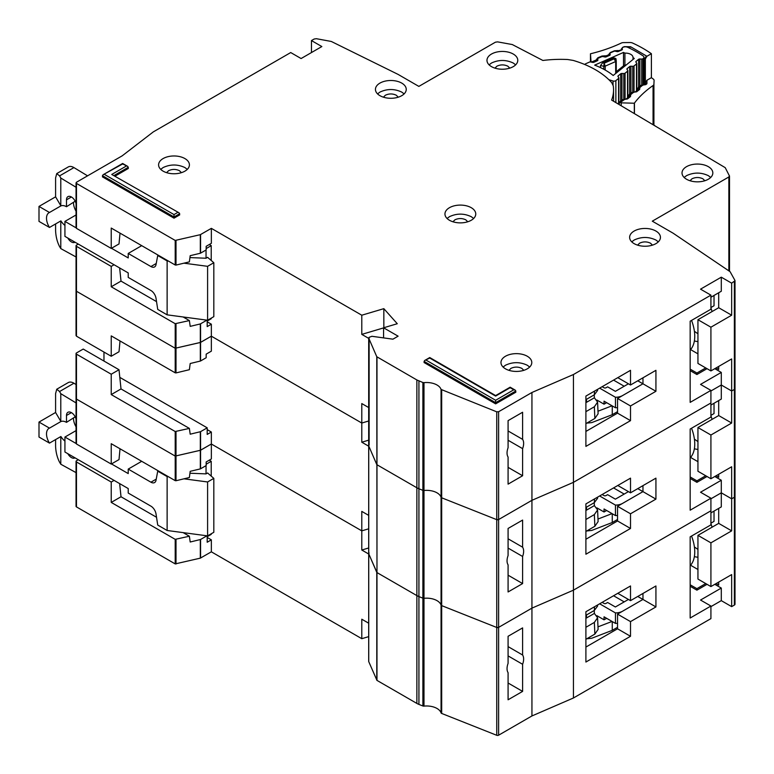 <?xml version="1.0" encoding="UTF-8"?>
<svg xmlns="http://www.w3.org/2000/svg" width="774" height="774" viewBox="0 0 774 774"><rect width="100%" height="100%" fill="white"/><g stroke="black" fill="none" stroke-linecap="round" stroke-linejoin="round"><path stroke-width="1.16" d="M628.43 599.444L615.378 606.98L607.6 602.491L606.042 603.391A1.471 0.851 0 0 1 603.972 603.391L602.153 602.336M596.88 615.669L604.049 619.81L604.049 616.82L615.446 623.399L615.446 612.911A10.275 5.931 0 0 0 622.644 611.179L642.962 599.444L642.962 593.455L642.962 599.444L655.926 606.932L630.51 621.609L630.51 636.286L585.899 662.041L585.899 611.731L630.51 585.966L630.51 600.643L655.926 585.966L655.926 606.932M615.446 623.399A10.275 5.931 0 0 0 617.536 623.264M604.049 619.81L606.642 618.32M637.766 596.454L642.962 599.444L617.536 614.121L630.51 621.609M599.637 603.788L615.446 612.911M612.263 621.561L612.263 630.346L617.536 627.298M612.263 630.346L591.723 638.25L586.75 638.782M624.202 601.891L613.559 595.748M597.983 626.853L612.06 621.445M594.239 610.502L594.364 613.424L597.586 617.758L594.355 622.412L594.867 634.1L598.099 629.436L597.586 617.758M585.899 618.32L586.576 617.923L586.45 615.001M586.576 617.923L594.364 613.424M594.509 606.748L594.355 610.434L597.586 606.09L597.634 604.949M594.355 610.434L585.899 615.32M585.899 627.298L594.355 622.412M594.867 634.1L585.899 639.285M690.166 565.659A34.482 19.911 -120 0 0 691.54 536.053M76.045 472.624L60.788 464.226L59.482 462.049C57.141 457.415 55.844 452.171 55.593 446.327L55.593 439.574M75.194 416.838L66.487 422.362L66.487 415.474A6.966 4.025 60 0 1 67.938 412.29A6.966 4.025 60 0 1 71.421 412.629A6.966 4.025 60 0 1 76.045 419.034M73.491 418.328A12.103 6.985 -120 0 0 76.045 426.832M64.929 441.074A12.103 6.985 -120 0 1 60.904 436.517L49.488 443.105L39 437.039L39 422.072L55.593 412.484L55.593 393.618L56.734 389.235L68.247 382.588A11 6.356 60 0 1 73.936 383.236L76.045 384.514M209.28 460.182L211.225 461.304L211.225 476.126M211.225 533.779L211.225 534.379L207.2 536.701M76.045 430.625L64.929 437.039L64.929 452.016L128.223 488.558L128.223 493.048L150.92 506.157A7.334 4.238 60 0 1 156.019 513.936L157.732 525.062L167.126 530.49L167.126 476.581L157.732 471.153L158.244 470.853M49.488 443.105A12.103 6.985 60 0 1 49.023 428.361A12.103 6.985 60 0 1 49.488 428.128L60.904 421.54L55.593 412.484M66.487 422.362A12.103 6.985 -120 0 0 60.904 421.54M75.097 417.399L75.097 416.654M145.241 510.743A5.873 3.386 60 0 0 144.641 510.366L143.374 509.669M183.97 478.816L207.596 481.97L213.817 478.371L207.596 472.982L206.039 473.882L206.039 465.638M206.039 535.676L206.039 536.324M211.225 461.304L206.165 464.226M141.71 461.304L128.223 469.092L150.92 482.192A7.334 4.238 60 0 0 154.597 482.56A7.334 4.238 60 0 0 156.019 480.296L157.732 471.153M64.929 437.039L76.045 443.463M111.495 463.926L128.223 473.582L128.223 469.092M56.734 389.235L59.579 391.528L60.788 393.685L76.045 402.906M75.01 457.84A6.966 4.025 60 0 1 74.904 457.908A6.966 4.025 60 0 1 67.822 453.69M39 422.072L49.488 428.128M60.788 464.226L60.788 436.584M167.126 530.49L207.596 535.879L213.817 532.289L213.817 478.371M189.949 473.233L206.039 473.882M167.126 476.581L168.48 476.755M60.788 421.472L60.788 393.685M207.596 535.879L207.596 481.97M508.083 646.619L522.605 655.007A11.736 6.772 120 0 1 522.605 664.286L508.083 655.897M697.945 549.443L694.404 546.957M368.734 661.199A1.471 0.851 0 0 0 368.695 661.402A1.471 0.851 0 0 0 368.734 661.615L376.977 680.394L416.867 703.421A14.677 8.475 0 0 0 418.928 704.417L422.894 705.985A1.471 0.851 0 0 0 423.988 706.12A14.677 8.475 180 0 1 441.054 712.902A1.471 0.851 0 0 0 441.673 713.444L496.744 735.3A1.471 0.851 0 0 0 498.611 735.203L531.941 715.95L573.447 697.984L710.919 618.62L710.919 606.032L700.538 600.044L721.291 588.066L721.291 600.643L731.662 606.632L734.362 605.084A2.196 1.267 0 0 0 735 604.184L735 280.71L731.662 283.168L731.662 315.212L718.698 307.723L718.698 292.756M721.291 600.643L710.919 606.632M78.29 459.727L76.471 460.782A1.471 0.851 -0 0 0 76.045 461.372L76.045 506.302A1.471 0.851 0 0 0 76.471 506.902L175.205 563.907L200.321 558.151L211.35 551.823L361.787 638.685L368.695 636.634M76.471 397.884L76.471 399.074L175.205 456.079L200.563 450.236L200.563 468.802L206.165 465.571L206.165 461.972L211.35 458.982L211.35 444.005L361.787 530.858L368.695 528.806L361.787 530.858L361.787 511.391L368.695 515.378M508.083 683.007L522.605 691.395L508.083 699.783L508.083 672.674A11.736 6.772 120 0 1 508.083 663.395L508.083 636.286L522.605 627.898L522.605 655.007M710.919 606.032L690.166 618.02L690.166 536.846L710.919 524.869L710.919 498.214L700.538 492.225L721.291 480.248L721.291 506.902L710.919 512.891M734.903 495.989L734.362 497.256L731.662 498.814L721.291 492.825L710.919 498.814L721.291 492.825L731.662 498.814L731.662 530.858L718.698 523.369L718.698 508.402M200.563 431.669L200.563 450.236L211.35 444.005L200.321 450.323L175.205 456.079L175.205 431.524L189.369 428.399L190.201 434.195L200.563 431.669L207.2 427.829L119.806 377.373M368.734 553.381A1.471 0.851 0 0 0 368.695 553.584A1.471 0.851 0 0 0 368.734 553.787L369.121 552.984M368.734 445.553A1.471 0.851 0 0 0 368.695 445.756A1.471 0.851 0 0 0 368.734 445.969L368.734 553.787L376.977 572.576L376.783 356.737L368.734 338.141L369.121 337.338L371.926 336.293L392.921 339.176L398.107 336.177L383.575 327.799L383.575 337.89M376.977 356.93L376.977 572.576L416.867 595.603A14.677 8.475 0 0 0 418.928 596.59L416.867 595.603L416.867 487.775A14.677 8.475 0 0 0 418.928 488.771L416.867 487.775L416.867 379.957L376.783 356.737M423.988 706.12L423.988 382.656L422.894 382.52L422.894 490.348L418.928 488.771L422.894 490.348A1.471 0.851 0 0 0 423.988 490.484L422.894 490.348L422.894 598.167L418.928 596.59L422.894 598.167A1.471 0.851 0 0 0 423.988 598.302L422.894 598.167L422.894 705.985M423.988 382.656A14.677 8.475 180 0 1 441.054 389.428L441.054 497.256A1.471 0.851 0 0 0 441.673 497.798L441.054 497.256A14.677 8.475 180 0 0 423.988 490.484A14.677 8.475 180 0 1 441.054 497.256L441.054 605.074A14.677 8.475 180 0 0 423.988 598.302A14.677 8.475 180 0 1 441.054 605.074A1.471 0.851 0 0 0 441.673 605.616L441.054 605.074L441.054 712.902M441.673 389.97L441.673 605.616L496.744 627.482A1.471 0.851 0 0 0 498.611 627.375L496.744 627.482L496.744 519.654A1.471 0.851 0 0 0 498.611 519.557L496.744 519.654L496.744 411.836L441.054 389.428M496.744 411.836L498.611 411.729L498.611 627.375L531.941 608.132L573.447 590.165L710.919 510.792L573.447 590.165L573.447 697.984M498.611 735.203L498.611 627.375L531.941 608.132L531.941 715.95M522.605 691.395L522.605 664.286M368.695 547.973L361.787 550.024L361.787 530.858L211.35 444.005L211.35 432.027L207.2 429.628M176.008 431.611L176.008 480.731L189.369 477.519L190.201 471.327L200.321 468.899L200.321 431.757M111.233 464.071L111.233 443.705L175.205 480.644L175.205 456.079L76.471 399.074L76.471 444.005L111.233 464.071L119.012 459.582L120.018 448.775M697.945 535.356L710.919 542.845L710.919 586.566L697.945 579.078L697.945 535.356L718.698 523.369M718.698 582.077L718.698 585.067L716.105 583.577M710.919 542.845L731.662 530.858M710.919 586.566L731.662 574.589L731.662 606.632M368.695 554.01L361.787 550.024M176.008 480.731L175.205 480.644M76.471 442.805L76.471 444.005M211.35 551.823L211.35 539.846L207.2 537.446M361.787 638.685L361.787 619.219L368.695 623.196M710.919 523.176L714.025 521.386L714.025 511.092M712.08 527.191L710.919 523.495M697.945 557.241A36.678 21.179 60 0 1 694.375 556.583M690.563 565.233L697.945 569.5M585.899 647.064L617.536 628.798L617.536 614.121M617.797 593.31L630.51 600.643M705.733 583.577L696.91 588.666L690.166 584.776M119.641 483.605L121.015 496.763L111.233 502.413L111.233 482.038L114.088 480.393M111.233 502.413L175.205 539.343L189.369 536.227L190.201 542.013L200.563 539.488L206.958 535.792M121.015 496.763L156.532 517.264M183.128 532.618L189.369 536.227M111.233 482.038L76.471 461.972A1.471 0.851 -0 0 1 76.045 461.372M211.35 539.846L207.2 542.245L207.2 535.831M707.03 584.322L696.91 590.165L696.91 588.666M690.166 586.266L696.91 590.165M721.291 588.066L714.808 584.322M617.536 628.798L630.51 636.286M628.43 491.625L615.378 499.162L607.6 494.663L606.042 495.563A1.471 0.851 0 0 1 603.972 495.563L602.153 494.518M596.88 507.85L604.049 511.991L604.049 508.992L615.446 515.571L615.446 505.093A10.275 5.931 0 0 0 622.644 503.352L642.962 491.625L642.962 485.637L642.962 491.625L655.926 499.114L630.51 513.791L630.51 528.468L585.899 554.223L585.899 503.903L630.51 478.148L630.51 492.825L655.926 478.148L655.926 499.114M615.446 515.571A10.275 5.931 0 0 0 617.536 515.445M604.049 511.991L606.642 510.492M637.766 488.626L642.962 491.625L617.536 506.302L630.51 513.791M599.637 495.97L615.446 505.093M612.263 513.743L612.263 522.518L617.536 519.48M612.263 522.518L591.723 530.432L586.75 530.964M624.202 494.073L613.559 487.93M597.983 519.035L612.06 513.617M594.239 502.684L594.364 505.606L597.586 509.931L594.355 514.594L594.867 526.281L598.099 521.618L597.586 509.931M585.899 510.492L586.576 510.095L586.45 507.183M586.576 510.095L594.364 505.606M594.509 498.93L594.355 502.616L597.586 498.262L597.634 497.131M594.355 502.616L585.899 507.502M585.899 519.48L594.355 514.594M594.867 526.281L585.899 531.457M690.166 457.84A34.482 19.911 -120 0 0 691.54 428.235M508.083 538.801L522.605 547.189A11.736 6.772 120 0 1 522.605 556.467L508.083 548.079M697.945 441.625L694.404 439.129M710.919 478.748L697.945 471.26L697.945 427.529L710.919 435.017L710.919 478.748L731.662 466.77L731.662 498.814L734.362 497.256A2.196 1.267 0 0 0 735 496.357M498.611 411.729L531.941 392.486L531.941 500.314L498.611 519.557L531.941 500.314L531.941 608.132L573.447 590.165L573.447 482.337L710.919 402.973L710.919 390.396L700.538 384.397L721.291 372.42L721.291 399.074L710.919 405.063M441.673 713.444L441.673 605.616L496.744 627.482L496.744 735.3M376.977 680.394L376.977 572.576L416.867 595.603L416.867 703.421M368.734 661.615L368.734 553.787L376.783 572.373L376.783 680.201M76.045 443.405L76.045 398.484A1.471 0.851 0 0 0 76.471 399.074L76.471 354.153L111.233 374.219L119.012 369.73L121.015 388.935L111.233 394.585L175.205 431.524M76.471 290.057L76.471 291.256L175.205 348.261L200.563 342.408L200.563 360.984L206.165 357.743L206.165 354.153L211.35 351.154L211.35 336.177L361.787 423.039L368.695 420.988L361.787 423.039L361.787 403.573L368.695 407.55M508.083 575.188L522.605 583.577L508.083 591.955L508.083 564.846A11.736 6.772 120 0 1 508.083 555.568L508.083 528.458L522.605 520.08L522.605 547.189M710.919 498.214L690.166 510.192L690.166 429.028L710.919 417.051L710.919 402.973L573.447 482.337L531.941 500.314L573.447 482.337L573.447 374.519L710.919 295.146L700.538 289.157L721.291 277.179L721.291 291.256L710.919 297.245M734.903 388.161L734.362 389.438L731.662 390.986L721.291 384.997L710.919 390.986L721.291 384.997L731.662 390.986L731.662 423.039L718.698 415.551L718.698 400.574M200.563 323.842L200.563 342.408L211.35 336.177L200.321 342.505L175.205 348.261L175.205 323.696L189.369 320.581L190.201 326.367L200.321 323.938L206.958 320.146M369.121 337.338L369.121 445.156M368.734 445.969L376.783 464.555L368.734 445.969M376.977 464.748L416.867 487.775L376.977 464.748M441.673 497.798L496.744 519.654L441.673 497.798M522.605 583.577L522.605 556.467M368.695 440.154L361.787 442.206L361.787 423.039L211.35 336.177L211.35 324.2L207.2 321.81M176.008 323.793L176.008 372.913L189.369 369.701L190.201 363.509L200.321 361.071L200.321 323.938M111.233 356.253L111.233 335.887L175.205 372.816L175.205 348.261L76.471 291.256L76.471 336.187L111.233 356.253L119.012 351.754L120.018 340.957M119.012 369.73L83.215 349.064L76.471 352.954A1.471 0.851 -0 0 0 76.045 353.554A1.471 0.851 -0 0 0 76.471 354.153M103.968 361.042L103.968 352.054M697.945 427.529L718.698 415.551M718.698 474.249L718.698 477.248L716.105 475.749M710.919 435.017L731.662 423.039M368.695 446.192L361.787 442.206M176.008 372.913L175.205 372.816M76.471 334.987L76.471 336.187M710.919 415.357L714.025 413.558L714.025 403.273M712.08 419.373L710.919 415.677M697.945 449.423A36.678 21.179 60 0 1 694.375 448.756M690.563 457.415L697.945 461.672M585.899 539.246L617.536 520.979L617.536 506.302M617.797 485.482L630.51 492.825M705.733 475.749L696.91 480.848L690.166 476.948M111.233 374.219L111.233 394.585M121.015 388.935L189.369 428.399M211.35 432.027L207.2 434.417L207.2 427.829M707.03 476.503L696.91 482.337L696.91 480.848M690.166 478.448L696.91 482.337M721.291 480.248L714.808 476.503M617.536 520.979L630.51 528.468M613.037 84.917L613.037 80.989A2.196 1.267 0 0 0 615.659 80.757A2.196 1.267 0 0 0 615.872 80.612L618.571 78.426A1.471 0.851 180 0 0 618.852 77.932A1.471 0.851 180 0 0 618.736 77.613L618.039 76.626A1.471 0.851 180 0 1 617.923 76.307A1.471 0.851 180 0 1 618.194 75.813L620.661 73.82A1.471 0.851 180 0 1 621.948 73.472L623.776 73.53L623.776 99.382M624.918 64.919L624.918 53.125A7.517 4.344 180 0 1 633.016 57.46A7.517 4.344 180 0 1 633.016 57.653L633.016 59.472M643.929 84.937L643.929 57.257A3.667 2.119 180 0 0 643.049 55.883A113.71 65.655 0 0 0 627.666 47.282A3.667 2.119 180 0 0 623.147 47.253L622.78 47.407A1.471 0.851 180 0 0 622.209 48.085A1.471 0.851 180 0 0 622.209 48.162L622.383 49.217A1.471 0.851 180 0 1 622.393 49.294A1.471 0.851 180 0 1 621.977 49.884A1.471 0.851 180 0 1 621.812 49.971L618.436 51.452A1.471 0.851 180 0 1 617.033 51.568L615.311 51.2A1.471 0.851 180 0 0 613.908 51.316L610.541 52.806A1.471 0.851 180 0 0 609.97 53.474A1.471 0.851 180 0 0 609.98 53.561L610.164 54.606A1.471 0.851 180 0 1 610.173 54.693A1.471 0.851 180 0 1 609.757 55.283A1.471 0.851 180 0 1 609.583 55.37L606.197 56.841A1.471 0.851 180 0 1 604.813 56.957L603.062 56.589A1.471 0.851 180 0 0 601.669 56.715L598.292 58.205A1.471 0.851 180 0 0 597.712 58.882A1.471 0.851 180 0 0 597.721 58.959L597.896 60.014A1.471 0.851 180 0 1 597.896 60.091A1.471 0.851 180 0 1 597.489 60.682A1.471 0.851 180 0 1 597.325 60.769L593.948 62.249A1.471 0.851 180 0 1 592.545 62.375L590.823 61.997A1.471 0.851 180 0 0 589.42 62.114L585.725 63.749A2.196 1.267 180 0 0 584.883 64.552M613.037 80.989L608.877 79.703M633.016 57.653A104.18 60.149 180 0 1 634.274 58.456L613.192 75.494A69.254 39.977 0 0 0 594.664 65.132L623.496 52.429A104.18 60.149 180 0 1 624.918 53.125M630.926 93.103L630.926 66.216A1.471 0.851 180 0 0 629.62 66.574L627.172 68.576A1.471 0.851 180 0 0 626.911 69.06A1.471 0.851 180 0 0 627.017 69.379L627.704 70.376A1.471 0.851 180 0 1 627.811 70.686A1.471 0.851 180 0 1 627.54 71.179L625.063 73.182A1.471 0.851 180 0 1 623.776 73.53M630.926 66.216L632.726 66.293L632.726 92.212M636.112 62.384L636.112 61.34A1.471 0.851 180 0 0 635.841 61.833A1.471 0.851 180 0 0 635.957 62.152L636.654 63.139A1.471 0.851 180 0 1 636.76 63.458A1.471 0.851 180 0 1 636.489 63.952L634.032 65.935A1.471 0.851 180 0 1 632.726 66.293M636.112 61.34L638.579 59.346A1.471 0.851 180 0 1 639.866 58.988L641.694 59.056L641.694 85.053M643.929 57.257A3.667 2.119 180 0 1 643.242 58.495L642.981 58.708A1.471 0.851 180 0 1 641.694 59.056M623.496 65.877L623.496 52.429M600.498 67.609L600.498 65.558L602.559 62.849L613.85 57.876L615.891 58.534L616.249 60.778A1.471 0.851 180 0 1 616.259 60.856L616.259 60.856A1.471 0.851 180 0 1 615.843 61.446A1.471 0.851 180 0 1 615.678 61.533L614.014 58.863L616.249 60.778M600.498 65.558L603.788 66.274L604.184 63.197L605.191 66.148L615.678 61.533L615.678 73.482M618.416 71.266L616.114 73.162A1.471 0.851 180 0 1 615.998 72.843L615.998 73.22M625.228 65.8L625.808 65.297M626.282 64.91L624.299 65.219L625.498 65.287L618.3 71.102L616.733 71.334L615.998 72.843M628.43 383.798L615.378 391.334L607.6 386.845L606.042 387.745A1.471 0.851 0 0 1 603.972 387.745L602.153 386.7M596.88 400.032L604.049 404.173L604.049 401.174L615.446 407.753L615.446 397.265A10.275 5.931 0 0 0 622.644 395.533L642.962 383.798L642.962 377.809L642.962 383.798L655.926 391.286L630.51 405.963L630.51 420.64L585.899 446.395L585.899 396.085L630.51 370.32L630.51 384.997L655.926 370.32L655.926 391.286M615.446 407.753A10.275 5.931 0 0 0 617.536 407.617M604.049 404.173L606.642 402.673M637.766 380.808L642.962 383.798L617.536 398.475L630.51 405.963M599.637 388.142L615.446 397.265M612.263 405.915L612.263 414.7L617.536 411.652M612.263 414.7L591.723 422.604L586.75 423.136M624.202 386.245L613.559 380.111M597.983 411.217L612.06 405.799M594.239 394.856L594.364 397.778L597.586 402.112L594.355 406.766L594.867 418.453L598.099 413.79L597.586 402.112M585.899 402.673L586.576 402.277L586.45 399.355M586.576 402.277L594.364 397.778M594.509 391.102L594.355 394.788L597.586 390.444L597.634 389.303M594.355 394.788L585.899 399.674M585.899 411.652L594.355 406.766M594.867 418.453L585.899 423.639M690.166 350.012A34.482 19.911 -120 0 0 691.54 320.407M76.045 256.978L60.788 248.589L59.482 246.403C57.141 241.769 55.844 236.534 55.593 230.681L55.593 223.928M75.194 201.201L66.487 206.726L66.487 199.837A6.966 4.025 60 0 1 67.938 196.644A6.966 4.025 60 0 1 71.421 196.983A6.966 4.025 60 0 1 76.045 203.388M73.491 202.682A12.103 6.985 -120 0 0 76.045 211.196M64.929 225.428A12.103 6.985 -120 0 1 60.904 220.871L49.488 227.459L39 221.393L39 206.426L55.593 196.838L55.593 177.972L56.734 173.589L68.247 166.942A11 6.356 60 0 1 73.936 167.59L87.559 175.833M209.28 244.536L211.225 245.658L211.225 260.48M211.225 318.133L211.225 318.733L207.2 321.055M76.045 214.978L64.929 221.393L64.929 236.37L128.223 272.912L128.223 277.402L150.92 290.511A7.334 4.238 60 0 1 156.019 298.29L157.732 309.416L167.126 314.844L167.126 260.935L157.732 255.507L158.244 255.207M49.488 227.459A12.103 6.985 60 0 1 49.023 212.715A12.103 6.985 60 0 1 49.488 212.482L60.904 205.894L55.593 196.838M66.487 206.726A12.103 6.985 -120 0 0 60.904 205.894M75.097 201.753L75.097 201.008M145.241 295.097A5.873 3.386 60 0 0 144.641 294.72L143.374 294.023M183.97 263.179L207.596 266.324L213.817 262.725L207.596 257.336L206.039 258.235L206.039 250.002M206.039 320.03L206.039 320.678M211.225 245.658L206.165 248.58M141.71 245.658L128.223 253.446L150.92 266.556A7.334 4.238 60 0 0 154.597 266.914A7.334 4.238 60 0 0 156.019 264.65L157.732 255.507M64.929 221.393L76.045 227.817M111.495 248.28L128.223 257.936L128.223 253.446M56.734 173.589L59.579 175.882L60.788 178.039L76.045 187.26M75.01 242.194A6.966 4.025 60 0 1 74.904 242.262A6.966 4.025 60 0 1 67.822 238.044M39 206.426L49.488 212.482M60.788 248.589L60.788 220.938M167.126 314.844L207.596 320.233L213.817 316.643L213.817 262.725M189.949 257.587L206.039 258.235M167.126 260.935L168.48 261.109M60.788 205.826L60.788 178.039M207.596 320.233L207.596 266.324M515.678 64.832L513.268 63.033C506.012 59.627 498.746 59.627 491.48 63.033L489.081 64.832M513.268 54.045A15.403 8.891 0 0 0 496.482 52.119A15.403 8.891 0 0 0 486.972 60.333A15.403 8.891 0 0 0 491.48 66.632A15.403 8.891 0 0 0 508.266 68.557A15.403 8.891 0 0 0 517.777 60.333A15.403 8.891 0 0 0 513.268 54.045M494.954 68.131L496.927 66.177C500.555 64.474 504.193 64.474 507.821 66.177L509.795 68.131M404.144 93.886L401.735 92.087C394.479 88.681 387.213 88.681 379.947 92.087L377.548 93.886M401.735 83.099A15.403 8.891 0 0 0 384.949 81.173A15.403 8.891 0 0 0 375.438 89.387A15.403 8.891 0 0 0 379.947 95.676A15.403 8.891 0 0 0 396.733 97.611A15.403 8.891 0 0 0 406.244 89.387A15.403 8.891 0 0 0 401.735 83.099M383.42 97.185L385.394 95.231C389.022 93.528 392.66 93.528 396.288 95.231L398.262 97.185M710.726 177.44L708.326 175.65C701.06 172.244 693.794 172.244 686.538 175.65L684.129 177.44M708.326 166.662A15.403 8.891 0 0 0 691.53 164.736A15.403 8.891 0 0 0 682.02 172.95A15.403 8.891 0 0 0 686.538 179.239A15.403 8.891 0 0 0 703.324 181.164A15.403 8.891 0 0 0 712.835 172.95A15.403 8.891 0 0 0 708.326 166.662M690.002 180.748L691.985 178.794C695.613 177.091 699.241 177.091 702.879 178.794L704.853 180.748M658.335 241.836L655.926 240.037C648.67 236.631 641.404 236.631 634.138 240.037L631.739 241.836M655.926 231.058A15.403 8.891 0 0 0 639.14 229.123A15.403 8.891 0 0 0 629.63 237.347A15.403 8.891 0 0 0 634.138 243.636A15.403 8.891 0 0 0 650.934 245.561A15.403 8.891 0 0 0 660.445 237.347A15.403 8.891 0 0 0 655.926 231.058M637.612 245.135L639.585 243.181C643.213 241.478 646.851 241.478 650.479 243.181L652.453 245.135M473.649 218.471L471.25 216.681C463.984 213.276 456.728 213.276 449.462 216.681L447.062 218.471M471.25 207.693A15.403 8.891 0 0 0 454.464 205.768A15.403 8.891 0 0 0 444.953 213.982A15.403 8.891 0 0 0 449.462 220.271A15.403 8.891 0 0 0 466.248 222.196A15.403 8.891 0 0 0 475.758 213.982A15.403 8.891 0 0 0 471.25 207.693M452.935 221.78L454.909 219.826C458.537 218.123 462.175 218.123 465.803 219.826L467.777 221.78M508.083 430.973L522.605 439.361A11.736 6.772 120 0 1 522.605 448.639L508.083 440.251M729.505 271.306L729.505 176.075L725.228 167.668L611.624 100.078A82.905 47.862 0 0 0 613.55 89.842A82.905 47.862 0 0 0 613.25 85.798L611.712 82.673A88.033 50.823 0 0 0 595.496 69.776A88.033 50.823 0 0 0 573.157 60.411L567.739 59.521A82.905 47.862 0 0 0 542.893 60.469L512.282 44.544L497.605 41.873L495.418 42.193L418.85 86.398L398.107 74.41L331.311 41.467L316.373 38.7L314.167 39.019L311.467 40.567L321.849 46.556L301.096 58.543L290.724 52.555L153.32 131.88L122.186 155.835L76.471 182.238L76.471 183.438L175.205 240.433L200.321 234.677L211.35 228.359L361.787 315.212L383.836 308.662L397.275 323.726L383.575 327.799M529.677 367.031L527.278 365.231C520.012 361.826 512.756 361.826 505.49 365.231L503.081 367.031M527.278 356.243A15.403 8.891 0 0 0 510.482 354.318A15.403 8.891 0 0 0 500.971 362.532A15.403 8.891 0 0 0 505.49 368.83A15.403 8.891 0 0 0 522.276 370.756A15.403 8.891 0 0 0 531.786 362.532A15.403 8.891 0 0 0 527.278 356.243M187.298 169.361L184.899 167.561C177.633 164.156 170.367 164.156 163.111 167.561L160.702 169.361M184.899 158.573A15.403 8.891 0 0 0 168.103 156.648A15.403 8.891 0 0 0 158.593 164.862A15.403 8.891 0 0 0 163.111 171.151A15.403 8.891 0 0 0 179.897 173.086A15.403 8.891 0 0 0 189.407 164.862A15.403 8.891 0 0 0 184.899 158.573M697.945 333.797L694.404 331.311M508.963 370.33L510.937 368.376C514.565 366.673 518.193 366.673 521.831 368.376L523.804 370.33M166.574 172.66L168.558 170.706C172.186 169.003 175.814 169.003 179.452 170.706L181.426 172.66M710.919 370.92L697.945 363.432L697.945 319.71L710.919 327.199L710.919 370.92L731.662 358.942L731.662 390.986L734.362 389.438A2.196 1.267 0 0 0 735 388.538M76.045 335.587L76.045 290.656A1.471 0.851 0 0 0 76.471 291.256L76.471 246.326L111.233 266.401L114.088 264.747M200.563 234.59L200.563 253.156L206.165 249.925L206.165 246.326L211.35 243.336L211.35 228.359M508.083 467.361L522.605 475.749L508.083 484.137L508.083 457.028A11.736 6.772 120 0 1 508.083 447.749L508.083 420.64L522.605 412.252L522.605 439.361M710.919 390.396L690.166 402.374L690.166 321.2L710.919 309.223L710.919 295.146M311.467 52.555L311.467 40.567M721.291 277.179L731.662 283.168M179.104 212.84L111.746 174.45L179.104 212.84L179.703 214.882L174.005 218.171L102.41 176.849L103.019 174.798L122.64 163.962L127.739 166.41L128.349 168.461L115.287 175.998M513.791 389.786L515.252 390.144L515.861 392.186L495.631 403.864L424.046 362.532L424.655 360.491L429.744 358.043L495.631 396.085L510.153 387.697L513.791 389.786L495.631 400.274L426.116 360.142M76.471 182.238L76.471 228.359L111.233 248.425L111.233 228.059L175.205 264.998L175.205 240.433M422.894 382.52L416.867 379.957M531.941 392.486L573.447 374.519M734.903 280.343L730.114 271.713L673.051 233.148L652.298 221.171L728.856 176.965L729.408 175.708M495.631 403.864L495.631 400.274M174.005 218.171L174.005 214.582L104.49 174.45M522.605 475.749L522.605 448.639M383.836 327.712L383.836 308.662M383.575 327.905L361.787 334.387L361.787 315.212M176.008 240.53L176.008 265.085L189.369 261.873L190.201 255.681L200.321 253.253L200.321 234.677M78.29 244.081L76.471 245.135A1.471 0.851 -0 0 0 76.045 245.735A1.471 0.851 -0 0 0 76.471 246.326M697.945 319.71L718.698 307.723M718.698 366.431L718.698 369.43L716.105 367.931M710.919 327.199L731.662 315.212M368.695 338.364L361.787 334.387M176.008 265.085L175.205 264.998M120.018 233.129L119.012 243.936L111.233 248.425M76.471 227.159L76.471 228.359M710.919 307.539L714.025 305.74L714.025 295.445M712.08 311.545L710.919 307.849M697.945 341.595A36.678 21.179 60 0 1 694.375 340.937M690.563 349.587L697.945 353.853M585.899 431.428L617.536 413.152L617.536 398.475M617.797 377.664L630.51 384.997M705.733 367.931L696.91 373.02L690.166 369.13M111.233 266.401L111.233 286.767L175.205 323.696M119.641 267.959L121.015 281.117L111.233 286.767M121.015 281.117L156.532 301.618M183.128 316.972L189.369 320.581M211.35 324.2L207.2 326.599L207.2 320.184M707.03 368.676L696.91 374.519L696.91 373.02M690.166 370.62L696.91 374.519M721.291 372.42L714.808 368.676M617.536 413.152L630.51 420.64M590.465 61.949L590.465 53.783L591.055 62.046M597.296 60.778L596.386 59.956L591.452 62.026A2.196 1.267 180 0 1 591.055 61.349M621.89 49.933L621.251 49.168L622.751 47.301L624.328 46.643L630.616 46.75L646.938 56.27L651.389 53.716A122.515 70.734 0 0 0 632.445 42.976A3.667 2.119 180 0 0 630.104 42.531L623.496 42.599A3.667 2.119 180 0 0 621.241 43.083A124.72 72.001 180 0 1 590.726 53.716A3.667 2.119 0 0 0 590.465 53.783M651.389 53.716L651.389 77.681L646.938 80.235L645.342 82.944L645.342 58.979L646.938 56.27M654.088 80.37A3.667 2.119 180 0 1 654.088 80.428L654.088 80.37A3.667 2.119 180 0 0 653.314 79.074A122.515 70.734 0 0 0 651.389 77.681M618.262 51.519L618.484 50.668L622.209 49.71M609.602 55.36L608.799 54.403L610.299 52.535L614.43 50.803L617.962 50.552L618.861 51.268M605.761 56.966L606.023 55.902L608.838 54.722L610.018 55.07M597.77 60.44L596.338 59.637L597.847 57.769L601.969 56.038L605.5 55.786L606.497 56.705M623.428 100.291L620.042 102.603A2.196 1.267 0 0 0 621.212 102.845L634.312 103.232L634.312 113.536M634.438 113.604L634.438 103.087A3.667 2.119 180 0 1 634.312 103.232M634.438 103.087A124.72 72.001 180 0 1 653.062 85.537L653.062 124.653M654.088 80.428L653.914 84.24A3.667 2.119 180 0 1 653.062 85.537M620.042 102.603L619.277 102.332L619.277 104.616M628.74 95.473L629.204 94.447L630.752 94.244L630.491 96.576L627.462 98.946L622.49 99.701L619.084 102.362M619.142 104.538L619.277 102.332M632.581 93.132L628.556 96.286L628.904 96.808A1.471 0.851 180 0 1 628.914 96.818L628.904 96.808A2.196 1.674 145.6 0 1 630.955 94.544M637.892 88.313L638.356 87.288L639.904 87.085L639.643 89.426L636.615 91.796L631.642 92.541L629.204 94.447L628.449 95.976A1.471 0.851 180 0 0 628.556 96.286L628.556 97.098M641.733 85.982L637.708 89.126L638.057 89.649A1.471 0.851 180 0 1 638.066 89.658L638.057 89.668M646.938 80.235L646.919 83.737L645.768 84.637L640.795 85.392L638.356 87.288L637.602 88.817A1.471 0.851 180 0 0 637.708 89.126L637.708 89.948M71.421 412.629L66.487 415.474M150.92 482.192L156.232 479.135M73.936 383.236L59.579 391.528M734.362 281.61L734.362 605.084M418.928 704.417L418.928 380.943M200.563 558.054L200.563 539.488M200.321 558.151L200.321 539.575M176.008 563.994L176.008 539.439M175.205 563.907L175.205 539.343M76.471 506.902L76.471 461.972M615.872 102.594L615.872 80.612M618.571 104.2L618.571 78.426M643.242 58.495L643.242 85.072M616.23 60.536L616.259 71.895L616.249 60.933M613.85 57.876L614.014 58.863L604.184 63.197L602.559 62.849M605.191 70.047L605.191 66.148A1.471 0.851 0 0 1 603.788 66.274L603.788 69.273M642.981 58.708L642.981 85.092M618.194 75.813L618.194 76.858M639.866 86.117L639.866 58.988M620.661 73.82L620.661 101.123M638.579 87.123L638.579 59.346M621.948 73.472L621.948 100.117M625.063 99.372L625.063 73.182M627.54 97.892L627.54 71.179M636.489 63.952L636.489 90.897M634.032 65.935L634.032 92.232M627.172 68.576L627.172 69.612M629.62 66.574L629.62 94.128M71.421 196.983L66.487 199.837M150.92 266.556L156.232 263.489M73.936 167.59L59.579 175.882M515.861 390.986L495.631 402.673L424.046 361.342M179.703 213.682L174.005 216.981L102.41 175.65M128.349 167.261L114.252 175.398M728.856 270.871L728.856 176.965M177.633 212.482L174.005 214.582M126.278 166.062L111.746 174.45M646.774 56.144A2.196 1.393 125.3 0 0 645.061 58.747A2.932 1.693 180 0 1 645.342 58.979M630.616 46.75A2.196 1.142 115.5 0 0 629.533 48.162M643.929 57.953A114.078 65.867 180 0 1 645.061 58.747L645.061 84.192M621.251 49.168A2.196 1.79 -7 0 1 622.383 49.372M617.962 50.552A2.196 0.668 103.1 0 0 617.459 51.626M608.799 54.403A2.196 1.79 -7 0 1 610.164 54.731M605.5 55.786A2.196 0.668 103.1 0 0 604.968 56.986M601.969 56.038A2.196 1.055 67.2 0 1 602.453 56.541M596.338 59.637A2.196 1.79 -7 0 1 597.896 60.091M621.212 105.767L621.212 102.845M645.342 82.944A2.932 1.693 180 0 1 645.719 83.698M645.768 84.637A2.196 1.442 -128 0 0 644.413 84.705L645.564 83.805A2.196 1.442 52 0 1 646.919 83.737M653.914 84.24L653.914 125.156M624.221 99.807L622.49 99.701M627.462 98.946A2.196 1.442 -128 0 0 626.098 99.014L624.318 99.401M630.491 96.576A2.196 1.442 -128 0 0 629.136 96.644L626.098 99.014M633.374 92.648L631.642 92.541M636.615 91.796A2.196 1.442 -128 0 0 635.261 91.854L633.471 92.251M639.643 89.426A2.196 1.442 -128 0 0 638.289 89.484L635.261 91.854M640.108 87.385A2.196 1.674 145.6 0 0 638.057 89.649M642.526 85.498L640.795 85.392M368.695 337.938L368.695 661.402M76.045 398.484L76.045 353.554M618.852 104.364L618.852 77.932M624.299 65.219L616.733 71.334M636.76 90.684L636.76 63.458M627.811 97.679L627.811 70.686M613.55 89.842L613.55 101.22M515.252 390.144L510.153 387.193L495.631 395.582L429.754 357.549L424.655 360.491M127.739 166.41L122.64 163.469L103.019 174.798M76.045 227.759L76.045 182.838M76.045 290.656L76.045 245.735M654.968 125.785L654.088 125.195M644.413 84.705L642.633 85.092M619.036 102.439L619.036 104.48M637.602 90.026L637.602 88.817M628.449 97.176L628.449 95.976"/></g></svg>
